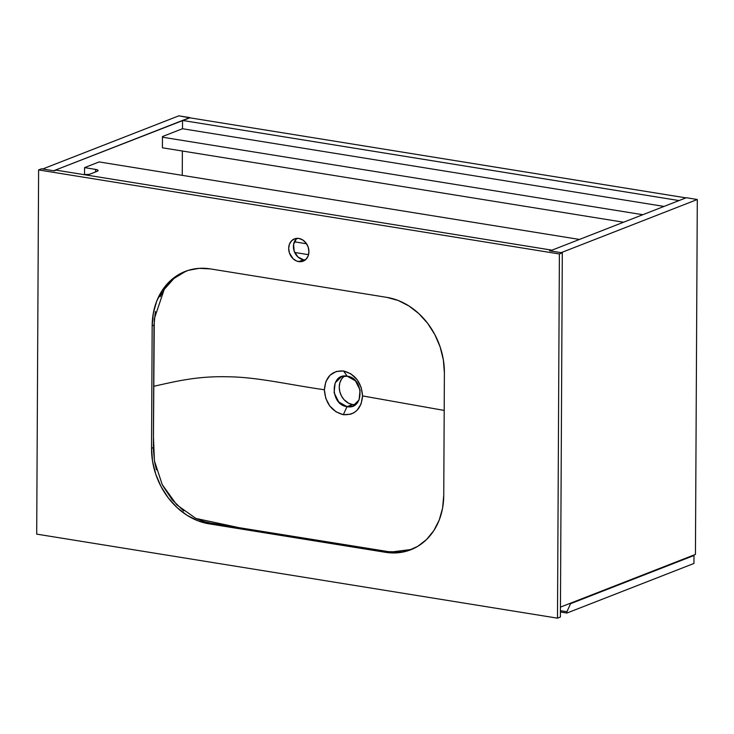 <?xml version="1.0" encoding="UTF-8"?>
<svg xmlns="http://www.w3.org/2000/svg" width="734" height="734" viewBox="0 0 734 734"><rect width="100%" height="100%" fill="white"/><g stroke="black" fill="none" stroke-linecap="round" stroke-linejoin="round"><path stroke-width="1.1" d="M347.026 406.645C364.202 410.343 364.348 378.01 347.182 376.193L343.576 370.991C355.173 374.156 361.495 382.469 362.559 395.92C361.357 409.012 354.953 415.27 343.328 414.692L347.026 406.645L338.741 401.975L334.108 392.708L335.144 382.882L341.393 376.771L347.182 376.193L355.458 380.845L360.091 390.103L359.073 399.929L352.825 406.067L347.026 406.645L352.485 404.517L347.026 406.645M324.373 389.763L325.777 398.36L329.713 405.893L336.044 411.847L343.328 414.692L350.65 414.215L353.971 412.728L357.045 410.315L361.064 404.039L362.559 395.92L444.198 410.425L362.559 395.92L361.146 387.323L357.21 379.781L350.87 373.826L343.576 370.991L336.264 371.468L330.052 375.202L325.868 381.625L324.373 389.763C287.948 384.533 257.386 377.129 228.457 376.79C197.217 375.936 176.215 381.304 153.672 386.313C176.215 381.304 197.217 375.936 228.457 376.79C257.386 377.129 287.948 384.533 324.373 389.763C325.575 376.67 331.979 370.413 343.576 370.991L347.182 376.193C330.034 372.477 329.85 404.801 347.008 406.645L343.328 414.692C331.75 411.517 325.428 403.205 324.373 389.763M411.609 549.436L390.965 552.051L238.981 527.654L195.886 518.443L176.793 504.854L162.242 484.642L154.424 460.851L153.415 436.014L153.984 325.694L155.333 311.482M344.264 376.092A15.726 12.9 -111.3 0 0 339.989 392.332A15.726 12.9 -111.3 0 0 352.485 404.517L348.622 403.241L344.062 399.7L341.457 395.965L339.805 391.653L339.255 387.139L339.851 382.809L341.549 379.038L344.264 376.092M160.104 296.765L163.71 290.205L168.095 284.287L173.169 279.149L178.839 274.883L184.996 271.552M401.168 551.922L387.717 551.656L211.42 523.214L204.162 521.59L197.079 518.984M183.748 510.992L172.013 499.588L162.691 485.513M156.434 469.778L154.544 461.567L153.36 449.034L154.287 318.813L164.214 289.435L173.949 278.48L186.051 271.103M355.403 404.618L352.485 404.517A15.726 12.9 -111.3 0 0 355.403 404.618M296.967 238.339A11.964 9.817 -111.3 0 0 294.022 250.689A11.964 9.817 -111.3 0 0 303.472 259.772L298.738 261.616A11.964 9.817 68.7 0 1 288.921 251.028A11.964 9.817 68.7 0 1 294.453 238.889A11.964 9.817 68.7 0 1 298.866 238.44L294.985 238.697L291.682 240.679L289.471 244.092L288.673 248.395L289.425 252.955L293.123 258.763L296.765 261.075L300.72 261.717L305.922 259.377L308.133 255.973L308.931 251.661L308.179 247.11L306.005 242.991L302.729 239.954L298.866 238.44A11.964 9.817 68.7 0 1 308.684 249.037A11.964 9.817 68.7 0 1 303.151 261.176A11.964 9.817 68.7 0 1 298.738 261.616L303.472 259.772L305.454 259.864M557.491 618.166L559.391 253.973L562.308 252.845L560.4 617.028L557.491 618.166L560.4 617.028L562.308 252.845L559.391 253.973L38.608 169.939L41.517 168.802L54.252 170.857L56.068 170.141L551.399 250.074L549.573 250.789L562.308 252.845L549.573 250.789L551.399 250.074L56.068 170.141L54.252 170.857L41.517 168.802L38.608 169.939L36.7 534.123L557.491 618.166L36.7 534.123L38.608 169.939L559.391 253.973L557.491 618.166M385.534 552.307L396.837 552.858L407.709 550.849L417.747 546.344L426.555 539.518L433.803 530.645L439.216 520.067L442.574 508.176L443.749 495.432L444.391 372.936L443.345 359.834L440.116 346.879L434.831 334.576L427.683 323.373L418.958 313.73L408.994 305.995L398.158 300.472L386.873 297.38L210.383 268.901L199.088 268.35L188.216 270.369L178.178 274.874L169.361 281.691L162.113 290.563L156.709 301.151L153.351 313.042L152.167 325.777L151.534 448.281L152.571 461.374L155.801 474.329L161.085 486.642L168.233 497.836L176.958 507.488L186.931 515.222L197.767 520.736L209.052 523.828L385.534 552.307L387.359 551.601L385.534 552.307L209.052 523.828L210.869 523.122L209.052 523.828A68.363 56.096 68.7 0 1 151.534 448.281L153.351 447.566L151.534 448.281L152.167 325.777L153.993 325.07L152.167 325.777A68.363 56.096 68.7 0 1 185.179 271.433A68.363 56.096 68.7 0 1 210.383 268.901L386.873 297.38A68.363 56.096 68.7 0 1 444.391 372.936L443.749 495.432A68.363 56.096 68.7 0 1 410.746 549.775A68.363 56.096 68.7 0 1 385.534 552.307M296.417 238.834L293.618 244.321L294.151 251.111L297.857 256.909L303.472 259.772A11.964 9.817 -111.3 0 0 305.372 259.873M182.381 151.02L182.252 175.353L182.381 151.02M189.455 117.752L182.537 120.449L182.5 128.725L664.013 206.428L182.5 128.725L162.471 136.542L162.416 147.8L162.471 136.542L182.5 128.725L182.537 120.449L189.455 117.752L685.941 197.868L679.023 200.565L685.941 197.868L189.455 117.752M679.023 200.565L182.537 120.449L679.023 200.565M178.83 115.834L42.673 168.985L178.83 115.834L189.822 117.807L53.674 170.765L189.822 117.605L178.83 115.834M53.674 170.765L42.673 168.985L53.674 170.765M550.151 250.881L686.308 197.73L697.3 199.501L561.152 252.652L550.151 250.881L686.308 197.73L697.3 199.501L695.437 554.418L560.455 607.119L695.437 554.418L697.3 199.501L561.152 252.652L550.151 250.881M162.416 147.8L623.57 222.218L162.416 147.8M642.791 214.713L162.471 137.203L642.791 214.713M84.529 174.71L84.566 167.618L99.127 161.939L579.447 239.44L99.127 161.939L84.566 167.618L95.558 169.398L84.566 167.618L84.529 174.71M83.419 174.637L89.337 174.325L97.283 171.279L97.98 170.251L95.558 169.398L95.548 171.958L95.558 169.398A5.468 1.358 -179.7 0 1 98.117 170.563A5.468 1.358 -179.7 0 1 97.283 171.279L89.998 174.123A5.468 1.358 -179.7 0 1 84.327 174.701M566.896 613.055L693.942 563.455L566.896 613.055L566.905 611.734L570.575 603.687L693.988 555.51L693.942 563.455L693.988 555.51L570.575 603.687L569.63 603.531L570.575 603.687L566.905 611.734L560.437 610.688L566.905 611.734L566.896 613.055L560.427 612.009L566.896 613.055M693.043 555.354L693.988 555.51L693.043 555.354M294.38 241.807L306.555 243.78L294.38 241.807M308.546 254.698L294.692 252.459L308.546 254.698"/></g></svg>
